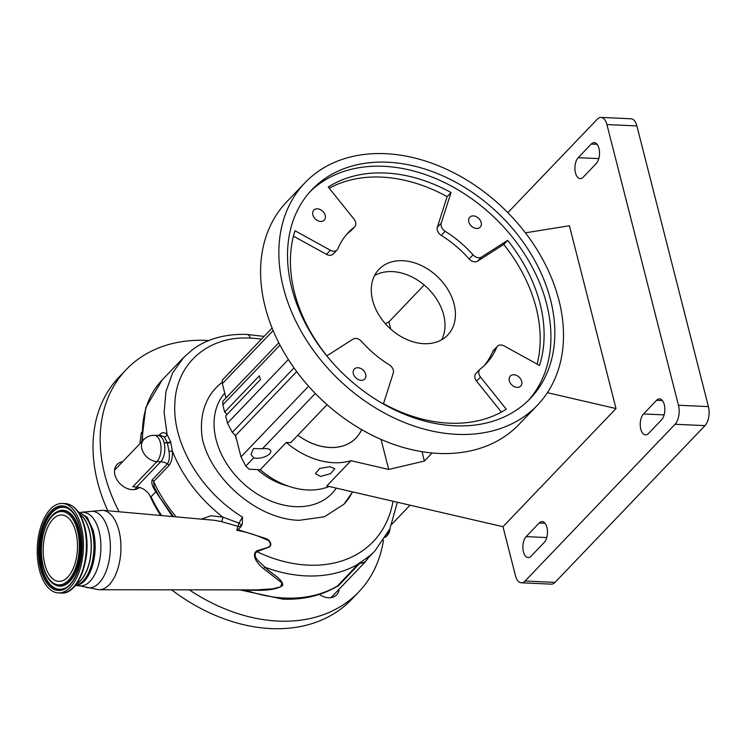 <?xml version="1.0" encoding="UTF-8"?>
<svg xmlns="http://www.w3.org/2000/svg" width="746" height="746" viewBox="0 0 746 746"><rect width="100%" height="100%" fill="white"/><g stroke="black" fill="none" stroke-linecap="round" stroke-linejoin="round"><path stroke-width="1.12" d="M297.868 435.188A52.453 38.736 43.7 0 0 356.056 437.958A52.453 38.736 43.7 0 0 361.633 429.612M352.56 491.884L343.981 504.193L324.398 516.773L299.286 520.316C258.965 519.552 212.759 481.198 202.614 440.047A89.818 66.329 -136.3 0 1 222.075 382.437M261.464 339.16A130.121 96.085 43.7 0 0 250.311 338.106C208.041 335.569 175.953 363.731 174.844 403.931C172.466 443.814 201.196 491.95 242.534 517.118L242.273 524L241.07 526.508L238.151 529.735L264.961 538.258C270.145 539.414 273.437 546.035 268.01 547.48L256.857 551.658C254.237 554.008 254.591 556.954 257.948 560.507L265.1 567.314C271.964 574.168 282.902 579.017 282.734 585.526C273.39 591.429 257.482 590.459 245.229 589.955A137.777 101.745 43.7 0 0 284.795 598.05A137.777 101.745 43.7 0 0 337.5 585.955L359.068 563.155L359.87 563.016L359.068 563.155M81.016 512.297L102.659 510.301A39.771 20.478 92.6 0 1 118.94 530.62A39.771 20.478 92.6 0 1 99.069 589.741L256.307 589.909L272.859 588.808L280.701 586.804L281.876 582.878L263.487 568.583C259.767 565.878 250.292 556.171 256.587 550.93L265.986 547.974C270.574 546.883 271.535 544.496 268.886 540.831C258.433 535.759 247.728 532.224 236.78 530.238L238.916 523.133L242.534 517.118M221.086 521.51L238.058 526.368A2.797 2.555 -170.7 0 0 241.275 525.454A2.797 0.662 35.1 0 0 238.916 523.133L222.746 517.062A2.797 0.97 -75.8 0 1 222.28 519.85A2.797 0.97 -75.8 0 1 221.086 521.51L213.822 520.242L102.659 510.301M239.886 589.89L282.557 599.113C302.745 599.98 320.715 595.858 336.455 586.738L337.5 585.955A2.797 2.07 43.7 0 1 338.451 585.713L333.844 588.212M75.113 585.666A36.787 18.948 -87.4 0 0 93.306 530.984M172.485 516.549L155.886 491.726C152.38 486.896 151.14 482.951 152.175 479.883L167.496 463.863C169.351 460.702 169.846 456.487 168.969 451.227L167.356 442.648L164.213 436.858L160.483 435.347L154.459 435.394A13.988 7.208 92.6 0 1 160.343 442.555A13.988 7.208 92.6 0 1 156.94 461.578L132.816 486.793L136.583 486.961A13.988 10.332 -136.3 0 1 150.739 497.097L151.065 496.752A117.495 86.769 43.7 0 0 161.621 515.579M160.66 515.486A116.068 85.706 -136.3 0 1 149.61 495.046M78.554 512.381A36.787 18.948 92.6 0 1 92.103 530.928A36.787 18.948 92.6 0 1 75.253 585.498M79.514 513.891A36.787 18.948 92.6 0 1 89.473 530.807A36.787 18.948 92.6 0 1 76.353 584.081M135.716 488.537A16.086 11.88 -136.3 0 1 135.595 489.367M139.567 487.455A16.086 11.88 -136.3 0 1 132.303 489.646A16.086 11.88 -136.3 0 1 117.019 479.846A16.086 11.88 -136.3 0 1 117.103 464.488A16.086 11.88 -136.3 0 1 122.67 461.699M383.444 540.337A160.866 118.791 -136.3 0 1 358.742 591.951A160.866 118.791 -136.3 0 1 278.286 621.092A160.866 118.791 -136.3 0 1 189.297 589.834M119.08 511.775A160.866 118.791 -136.3 0 1 126.279 369.54A160.866 118.791 -136.3 0 1 206.745 340.409A160.866 118.791 -136.3 0 1 208.899 340.521M358.742 591.951L351.571 599.448A160.866 118.791 -136.3 0 1 271.115 628.589A160.866 118.791 -136.3 0 1 171.627 589.816M107.778 510.758A160.866 118.791 -136.3 0 1 119.108 377.038L126.279 369.54M79.747 514.274A36.582 18.837 92.6 0 1 89.371 530.91A36.582 18.837 92.6 0 1 76.605 583.726M39.473 570A44.76 23.051 -87.4 0 0 58.328 592.911A44.76 23.051 -87.4 0 0 79.337 571.277A44.76 23.051 -87.4 0 0 81.211 526.387A44.76 23.051 -87.4 0 0 62.366 503.475A44.76 23.051 -87.4 0 0 41.347 525.109A44.76 23.051 -87.4 0 0 39.473 570M67.727 577.171A33.225 17.111 -87.4 0 0 77.23 540.207A33.225 17.111 -87.4 0 0 61.843 515.001A33.225 17.111 -87.4 0 0 52.957 519.207A33.225 17.111 -87.4 0 0 43.455 556.18A33.225 17.111 -87.4 0 0 58.841 581.376A33.225 17.111 -87.4 0 0 67.727 577.171M265.716 448.551A9.996 4.345 -14.3 0 1 270.742 450.957A9.996 4.345 -14.3 0 1 266.49 456.011A9.996 4.345 -14.3 0 1 256.4 458.286A9.996 4.345 -14.3 0 1 253.696 457.848L250.973 454.305L253.5 448.57L262.424 448.728A9.996 4.345 -14.3 0 1 265.716 448.551M297.84 435.216A52.5 38.773 43.7 0 0 329.825 447.497A52.5 38.773 43.7 0 0 356.084 437.986A52.5 38.773 43.7 0 0 361.67 429.631M320.566 476.442L330.525 473.673L334.805 468.684L329.881 466.698L319.67 468.479L315.437 473.617L320.566 476.442M329.126 486.457A69.938 51.651 -136.3 0 1 307.622 489.973A69.938 51.651 -136.3 0 1 260.186 469.738L286.268 442.471A69.938 51.651 -136.3 0 0 333.704 462.707A69.938 51.651 -136.3 0 0 350.956 460.711L326.832 485.926L502.981 526.704L515.449 575.632A13.988 7.208 -87.4 0 0 521.342 582.794A13.988 7.208 -87.4 0 0 525.081 581.022L675.055 424.269A13.988 7.208 -87.4 0 0 678.468 405.255L606.918 124.573A13.988 7.208 -87.4 0 0 601.034 117.411A13.988 7.208 -87.4 0 0 597.294 119.183L507.849 212.666M537.409 405.218L519.151 424.297A160.866 118.791 -136.3 0 1 438.685 453.437A160.866 118.791 -136.3 0 1 285.858 355.478A160.866 118.791 -136.3 0 1 286.688 201.886L304.946 182.807A160.866 118.791 -136.3 0 1 385.402 153.676A160.866 118.791 -136.3 0 1 538.239 251.626A160.866 118.791 -136.3 0 1 537.409 405.218A160.866 118.791 -136.3 0 1 456.944 434.349A160.866 118.791 -136.3 0 1 304.116 336.399A160.866 118.791 -136.3 0 1 304.946 182.807M402.775 260.699A47.557 35.118 -136.3 0 1 447.964 289.662A47.557 35.118 -136.3 0 1 447.712 335.066A47.557 35.118 -136.3 0 1 423.924 343.682A47.557 35.118 -136.3 0 1 378.744 314.719A47.557 35.118 -136.3 0 1 378.987 269.315A47.557 35.118 -136.3 0 1 402.775 260.699M441.697 339.756A47.557 35.118 43.7 0 0 434.741 296.358A47.557 35.118 43.7 0 0 392.34 271.6A47.557 35.118 43.7 0 0 374.576 275.535M320.631 221.422A7.208 5.325 43.7 0 0 324.24 220.117A7.208 5.325 43.7 0 0 324.277 213.225A7.208 5.325 43.7 0 0 317.423 208.833A7.208 5.325 43.7 0 0 313.814 210.139A7.208 5.325 43.7 0 0 313.777 217.03A7.208 5.325 43.7 0 0 320.631 221.422M361.129 380.32A7.208 5.325 43.7 0 0 364.738 379.015A7.208 5.325 43.7 0 0 364.775 372.133A7.208 5.325 43.7 0 0 357.931 367.741A7.208 5.325 43.7 0 0 354.322 369.046A7.208 5.325 43.7 0 0 354.285 375.928A7.208 5.325 43.7 0 0 361.129 380.32M517.099 387.37A7.208 5.325 43.7 0 0 520.708 386.064A7.208 5.325 43.7 0 0 520.745 379.173A7.208 5.325 43.7 0 0 513.891 374.781A7.208 5.325 43.7 0 0 510.292 376.087A7.208 5.325 43.7 0 0 510.255 382.978A7.208 5.325 43.7 0 0 517.099 387.37M476.601 228.463A7.208 5.325 43.7 0 0 480.2 227.157A7.208 5.325 43.7 0 0 480.238 220.275A7.208 5.325 43.7 0 0 473.393 215.883A7.208 5.325 43.7 0 0 469.784 217.189A7.208 5.325 43.7 0 0 469.747 224.07A7.208 5.325 43.7 0 0 476.601 228.463M523.431 551.844A11.19 5.763 -87.4 0 0 528.14 557.57A11.19 5.763 -87.4 0 0 531.133 556.152L544.17 542.519A11.19 5.763 -87.4 0 0 547.368 530.07A11.19 5.763 -87.4 0 0 542.193 521.585A11.19 5.763 -87.4 0 0 539.199 522.993L526.154 536.626A11.19 5.763 -87.4 0 0 523.431 551.844M640.795 429.164A11.19 5.763 -87.4 0 0 645.504 434.899A11.19 5.763 -87.4 0 0 648.498 433.482L661.543 419.849A11.19 5.763 -87.4 0 0 664.742 407.391A11.19 5.763 -87.4 0 0 659.557 398.905A11.19 5.763 -87.4 0 0 656.564 400.322L643.528 413.955A11.19 5.763 -87.4 0 0 640.795 429.164M575.474 172.895A11.19 5.763 -87.4 0 0 580.183 178.62A11.19 5.763 -87.4 0 0 583.176 177.212L596.222 163.579A11.19 5.763 -87.4 0 0 599.42 151.121A11.19 5.763 -87.4 0 0 594.236 142.635A11.19 5.763 -87.4 0 0 591.242 144.053L578.206 157.686A11.19 5.763 -87.4 0 0 575.474 172.895M454.771 425.807A151.065 111.555 43.7 0 0 530.331 398.448A151.065 111.555 43.7 0 0 531.115 254.209A151.065 111.555 43.7 0 0 387.584 162.218A151.065 111.555 43.7 0 0 312.014 189.577A151.065 111.555 43.7 0 0 311.241 333.816A151.065 111.555 43.7 0 0 454.771 425.807M528.336 400.462A151.065 111.555 43.7 0 0 526.228 256.699A151.065 111.555 43.7 0 0 383.668 166.302A151.065 111.555 43.7 0 0 310.094 191.657M355.833 338.442A6.994 5.166 -136.3 0 1 361.484 341.37A95.115 70.236 43.7 0 0 389.356 364.906A6.994 5.166 -136.3 0 1 393.263 373.103L383.491 403.651A143.372 105.876 43.7 0 0 506.264 409.2L480.499 377.038A6.994 5.166 -136.3 0 1 479.855 369.391A6.994 5.166 -136.3 0 1 480.275 369.009A95.115 70.236 43.7 0 0 485.991 363.861A95.115 70.236 43.7 0 0 496.65 347.468A6.994 5.166 -136.3 0 1 497.433 346.265A6.994 5.166 -136.3 0 1 500.93 344.997A6.994 5.166 -136.3 0 1 504.137 345.948L539.526 365.447A143.372 105.876 43.7 0 0 507.644 240.361L481.478 257.072A6.994 5.166 -136.3 0 1 473.039 254.834A95.115 70.236 43.7 0 0 445.175 231.297A6.994 5.166 -136.3 0 1 441.259 223.101L451.041 192.552A143.372 105.876 43.7 0 0 385.374 173.016A143.372 105.876 43.7 0 0 328.268 187.004L354.024 219.165A6.994 5.166 -136.3 0 1 354.667 226.812A6.994 5.166 -136.3 0 1 354.247 227.194A95.115 70.236 43.7 0 0 348.531 232.342A95.115 70.236 43.7 0 0 337.873 248.735A6.994 5.166 -136.3 0 1 337.089 249.938A6.994 5.166 -136.3 0 1 330.385 250.255L294.996 230.756A143.372 105.876 43.7 0 0 326.879 355.842L353.045 339.132A6.994 5.166 -136.3 0 1 355.833 338.442M537.157 364.141A143.372 105.876 43.7 0 0 503.737 244.446L477.571 261.165A6.994 5.166 -136.3 0 1 469.122 258.927A95.115 70.236 43.7 0 0 441.259 235.391A6.994 5.166 -136.3 0 1 437.352 227.194L447.124 196.636A143.372 105.876 43.7 0 0 381.467 177.11A143.372 105.876 43.7 0 0 329.228 188.206M337.089 249.938L333.182 254.032A6.994 5.166 -136.3 0 1 326.478 254.339L293.448 236.156M354.667 226.812L350.76 230.906A6.994 5.166 -136.3 0 1 350.34 231.279A95.115 70.236 43.7 0 0 346.638 234.44M447.124 196.636L451.041 192.552M503.737 244.446L507.644 240.361M483.977 365.848A95.115 70.236 43.7 0 0 492.742 351.562A6.994 5.166 -136.3 0 1 493.526 350.35L497.433 346.265M501.387 412.081L476.582 381.131A6.994 5.166 -136.3 0 1 475.939 373.476L479.855 369.391M678.468 405.255L708.411 406.607A13.988 7.208 92.6 0 1 704.998 425.621L675.055 424.269M525.081 581.022L555.033 582.374L704.998 425.621M601.034 117.411L630.976 118.773A13.988 7.208 92.6 0 1 636.87 125.925L606.918 124.573M708.411 406.607L636.87 125.925M555.033 582.374A13.988 7.208 92.6 0 1 551.285 584.146L521.342 582.794M502.981 526.704L616.019 408.566L569.412 225.74L525.398 232.827M616.019 408.566L547.387 392.676M424.185 285.009L388.908 321.88L385.337 323.689M432.12 452.981L424.381 461.065L421.994 451.684M390.755 329.117L388.908 321.88M424.381 461.065L388.703 469.448L381.047 439.422M350.956 460.711L388.703 469.448M225.982 397.963L222.327 383.649L222.299 380.096L230.01 372.04L230.654 372.086M272.113 328.035L230.01 372.04M227.11 414.412L224.658 412.062L222.821 404.845L222.784 401.301L278.79 342.759M260.186 469.738L249.052 469.234L245.798 466.101L240.995 456.869L235.549 435.515L232.295 432.382L227.493 423.15L225.646 415.942L260.354 379.667L259.366 375.798L224.658 412.062M235.549 435.515L296.684 371.62M286.268 442.471L290.707 442.676L327.056 404.686M331.989 596.651A16.086 11.88 -136.3 0 1 331.867 597.471M114.679 469.355A16.086 11.88 -136.3 0 1 115.499 469.197M339.16 589.154A16.086 11.88 -136.3 0 1 336.623 594.842A16.086 11.88 -136.3 0 1 319.363 594.413M141.535 432.214A117.495 86.769 43.7 0 0 140.043 443.544M151.065 496.752L155.886 491.726A2.797 0.998 152.9 0 0 156.203 491.027M159.961 497.741L173.426 516.633M152.175 479.883A2.797 2.07 -136.3 0 1 153.657 481.506L154.152 486.952L156.119 490.793M368.468 556.936L365.587 561.533L361.325 563.351L360.076 563.016L338.451 585.713M159.364 435.552A2.797 2.07 43.7 0 0 159.355 434.797C162.041 432.167 164.624 432.074 167.104 434.526L170.601 441.613L172.373 451.162C172.68 457.279 171.543 462.063 168.978 465.495L153.657 481.506A122.391 90.387 43.7 0 0 176.187 516.875M164.213 436.858A2.797 2.191 136.3 0 0 167.104 434.526L164.111 412.463L165.957 391.613L172.578 373.009L183.619 357.53L191.843 350.191C203.444 341.053 221.926 333.527 246.954 334.432L246.954 334.432A8.393 4.327 -87.4 0 0 246.917 334.432M168.969 451.227L172.373 451.162C182.667 476.713 199.462 498.682 222.746 517.062L210.782 515.784L201.457 519.141M368.58 556.898L368.477 556.628A137.665 101.661 -136.3 0 1 367.079 557.738L368.58 556.898M361.325 563.351L361.437 561.701L367.079 557.738L367.573 558.922L365.587 561.524M360.141 562.633L361.437 561.701A137.665 101.661 -136.3 0 1 359.908 562.652L359.87 563.016M263.487 568.583A2.797 1.725 129.2 0 1 265.1 567.314A137.777 101.745 -136.3 0 0 358.686 563.808A2.797 2.07 43.7 0 1 359.647 563.556M158.236 435.571A13.988 7.208 92.6 0 1 164.12 442.723A27.975 20.655 -136.3 0 0 167.356 442.648A2.797 1.147 163.1 0 0 170.601 441.613M168.978 465.495A2.797 2.07 -136.3 0 0 167.496 463.863A13.988 10.332 43.7 0 0 160.716 461.746A13.988 7.208 -87.4 0 0 164.12 442.723A27.975 20.655 -136.3 0 1 167.496 443.115A2.797 1.138 162.9 0 0 170.741 442.07M369.214 556.022L368.477 556.628M256.587 550.93A2.797 1.585 -105.6 0 0 256.857 551.658A130.121 96.085 43.7 0 0 308.182 565.142A130.121 96.085 43.7 0 0 393.011 501.247M242.273 524L241.07 526.508M236.78 530.238L238.151 529.735M343.85 504.324A89.52 66.105 43.7 0 0 352.476 491.866M235.065 435.049A59.447 43.902 43.7 0 0 236.669 439.907M257.51 469.616A59.447 43.902 43.7 0 0 288.217 486.103M224.751 393.142A73.434 54.234 43.7 0 0 216.144 439.748A73.434 54.234 43.7 0 0 271.339 501.219A73.434 54.234 43.7 0 0 336.315 488.126M88.699 511.784A38.288 19.722 92.6 0 1 108.44 530.9A38.288 19.722 92.6 0 1 105.736 572.219A38.288 19.722 92.6 0 1 85.305 587.009L99.069 589.741M83.561 512.418A36.787 18.948 92.6 0 1 99.05 531.245A36.787 18.948 92.6 0 1 97.512 568.144A36.787 18.948 92.6 0 1 80.242 585.918L85.305 587.009M136.583 486.961L160.716 461.746L156.94 461.578A13.988 10.332 -136.3 0 1 141.852 448.831A13.988 10.332 -136.3 0 1 143.717 439.702L114.558 470.176M85.678 560.022A36.582 18.837 -87.4 0 0 86.639 538.696M71.504 589.004A44.023 22.678 -87.4 0 0 84.68 526.918M65.275 503.606C74.339 504.706 80.81 512.427 84.69 526.788C92.616 554.856 79.235 595.047 61.237 593.042A44.76 23.051 -87.4 0 0 82.256 571.408A44.76 23.051 -87.4 0 0 84.13 526.517A44.76 23.051 -87.4 0 0 65.275 503.606L62.366 503.475M40.62 568.806A42.317 21.793 -87.4 0 0 69.751 585.106A42.317 21.793 -87.4 0 0 80.074 527.571A42.317 21.793 -87.4 0 0 50.933 511.271A42.317 21.793 -87.4 0 0 40.62 568.806M41.683 568.331A41.291 21.261 -87.4 0 0 64.548 588.342C77.584 583.54 86.387 550.52 79.943 527.898C77.314 518.125 73.378 511.691 68.147 508.585A41.291 21.261 -87.4 0 0 45.114 522.554A41.291 21.261 -87.4 0 0 41.683 568.331M68.352 508.697A41.058 21.149 -87.4 0 0 45.581 522.89A41.058 21.149 -87.4 0 0 42.242 568.247A41.058 21.149 -87.4 0 0 64.762 588.24M54.533 584.566A37.971 19.555 -87.4 0 0 54.747 584.687A37.971 19.555 -87.4 0 0 75.924 571.837A37.971 19.555 -87.4 0 0 79.085 529.735A37.971 19.555 -87.4 0 0 58.057 511.336A37.971 19.555 -87.4 0 0 57.843 511.439M54.327 584.454A37.748 19.443 -87.4 0 0 75.383 571.678A37.748 19.443 -87.4 0 0 78.526 529.828A37.748 19.443 -87.4 0 0 57.619 511.532C44.863 516.614 37.459 545.913 43.1 566.4C45.413 575.278 49.161 581.302 54.327 584.454L54.747 584.687M43.231 566.083A36.713 18.911 -87.4 0 0 68.511 580.22A36.713 18.911 -87.4 0 0 77.453 530.303A36.713 18.911 -87.4 0 0 52.183 516.157A36.713 18.911 -87.4 0 0 43.231 566.083M326.478 254.339L330.385 250.255M350.34 231.279L354.247 227.194M437.352 227.194L441.259 223.101M441.259 235.391L445.175 231.297M469.122 258.927L473.039 254.834M477.571 261.165L481.478 257.072M492.742 351.562L496.65 347.468M476.582 381.131L480.499 377.038M598.786 158.609L578.206 157.686M597.089 144.314L591.242 144.053M662.411 400.583L656.564 400.322M664.108 414.879L643.528 413.955M545.046 523.263L539.199 522.993M546.734 537.558L526.154 536.626M222.327 383.649L273.139 330.543M222.821 404.845L279.992 345.09M232.295 432.382L293.989 367.899M227.493 423.15L288.366 359.525M240.995 456.869L308.574 386.241M245.798 466.101L253.696 457.848M262.424 448.728L315.297 393.468M390.037 528.494A17.764 13.12 -136.3 0 1 387.183 535.469A17.764 13.12 -136.3 0 1 385.738 536.71M390.009 528.56A17.671 13.055 -136.3 0 1 385.878 536.477M141.712 441.8L145.75 407.642L162.302 379.817A122.391 90.387 43.7 0 0 142.756 440.709M158.609 435.58L159.355 434.797M368.076 558.092L374.912 550.949A137.777 101.745 -136.3 0 1 368.627 556.805M250.311 338.106A8.393 4.327 -87.4 0 0 246.954 334.432L264.093 336.409M354.891 439.161L356.056 437.958M77.696 585.797L80.242 585.918M74.544 586.337L84.512 581.171L91.982 567.631L95.199 549.261L93.381 530.779L87.17 517.248L77.92 511.486M61.237 593.042L58.328 592.911M390.055 528.457L387.183 535.469L385.3 537.437M137.18 487.007L134.774 489.516M154.459 435.394A13.988 13.988 0 0 0 143.717 439.702M410.048 505.191L391.837 524.224M160.008 497.834L154.18 487.007M331.047 597.63L365.587 561.533M368.337 557.057L367.573 558.922M162.302 379.817L183.572 357.576M374.912 550.949L389.869 528.867L397.376 502.263"/></g></svg>
